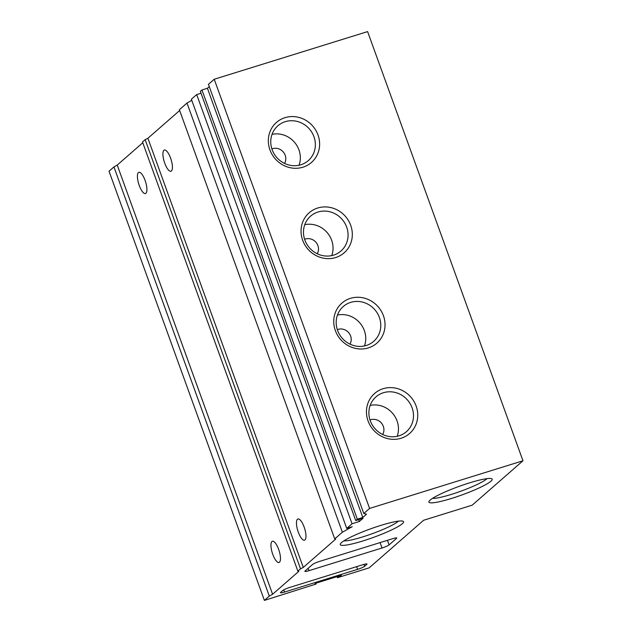 <?xml version="1.0" encoding="UTF-8"?>
<svg xmlns="http://www.w3.org/2000/svg" width="632" height="632" viewBox="0 0 632 632"><rect width="100%" height="100%" fill="white"/><g stroke="black" fill="none" stroke-linecap="round" stroke-linejoin="round"><path stroke-width="0.95" d="M284.566 163.427A10.104 9.464 48.8 0 0 283.183 151.862A10.104 9.464 48.8 0 0 271.902 148.947M317.272 253.78A10.104 9.464 48.8 0 0 315.889 242.214A10.104 9.464 48.8 0 0 304.608 239.299M349.978 344.132A10.104 9.464 48.8 0 0 348.595 332.566A10.104 9.464 48.8 0 0 337.314 329.651M316.047 584.055L264.389 600.4L269.303 596.102L272.59 594.262L298.77 571.375L297.862 571.138L300.516 568.816L303.265 567.441L335.639 539.136L334.731 538.899L342.362 532.231L352.222 526.701L346.739 528.399L352.056 523.754L359.355 521.487L363.021 518.279L355.721 520.555L357.317 519.156L362.792 517.458L366.513 514.203L363.795 513.492L369.586 508.428L522.972 460.775L472.175 505.181L423.606 520.27L369.199 567.836L337.433 577.711L341.383 575.286L315.818 583.225L314.223 584.616L316.047 584.055L315.763 583.273M264.389 600.4L109.028 171.225L113.942 166.927L117.228 165.078L142.785 142.737M269.303 596.102L113.942 166.927M272.59 594.262L117.228 165.078M145.905 193.289A11.107 3.587 -107.3 0 0 145.344 181.123A11.107 3.587 -107.3 0 0 138.866 172.323A11.107 3.587 -107.3 0 0 138.74 183.999A11.107 3.587 -107.3 0 0 145.455 193.55A11.107 3.587 -107.3 0 0 145.905 193.289M279.463 562.235A11.107 3.587 -107.3 0 0 278.894 550.061A11.107 3.587 -107.3 0 0 272.416 541.269A11.107 3.587 -107.3 0 0 272.289 552.945A11.107 3.587 -107.3 0 0 279.012 562.488A11.107 3.587 -107.3 0 0 279.463 562.235M297.862 571.138L142.5 141.963L145.155 139.64L147.904 138.266L179.654 110.505M300.516 568.816L145.155 139.64M303.265 567.441L147.904 138.266M171.406 170.995A11.107 3.587 -107.3 0 0 170.845 158.83A11.107 3.587 -107.3 0 0 164.367 150.029A11.107 3.587 -107.3 0 0 164.241 161.705A11.107 3.587 -107.3 0 0 170.956 171.248A11.107 3.587 -107.3 0 0 171.406 170.995M304.964 539.933A11.107 3.587 -107.3 0 0 304.395 527.767A11.107 3.587 -107.3 0 0 297.925 518.975A11.107 3.587 -107.3 0 0 297.791 530.643A11.107 3.587 -107.3 0 0 304.513 540.194A11.107 3.587 -107.3 0 0 304.964 539.933M334.731 538.899L179.377 109.723L187.001 103.055L191.796 100.362M342.362 532.231L187.001 103.055M346.739 528.399L191.377 99.224L196.694 94.579L201.031 93.236M352.056 523.754L196.694 94.579M359.355 521.487L358.684 519.63M355.721 520.555L200.36 91.371L201.956 89.981L207.43 88.282L209.287 86.663M357.317 519.156L201.956 89.981M362.792 517.458L207.43 88.282M363.795 513.492L208.434 84.317L214.224 79.253L367.611 31.6L522.972 460.775M369.586 508.428L214.224 79.253M368.353 347.9A26.576 24.901 48.8 0 0 375.708 304.284A26.576 24.901 48.8 0 0 334.099 317.217A26.576 24.901 48.8 0 0 368.353 347.9M335.647 257.548A26.576 24.901 48.8 0 0 343.002 213.932A26.576 24.901 48.8 0 0 301.393 226.864A26.576 24.901 48.8 0 0 335.647 257.548M302.941 167.196A26.576 24.901 48.8 0 0 310.296 123.58A26.576 24.901 48.8 0 0 268.687 136.504A26.576 24.901 48.8 0 0 302.941 167.196M401.059 438.252A26.576 24.901 48.8 0 0 408.422 394.637A26.576 24.901 48.8 0 0 366.805 407.569A26.576 24.901 48.8 0 0 401.059 438.252M337.433 577.711L337.069 576.716M337.962 577.245L337.693 576.51M339.787 576.676L339.51 575.91M382.02 547.984L308.985 570.672A6.059 0.814 -19.9 0 1 304.877 571.344A6.059 0.814 -19.9 0 1 305.098 570.98L312.54 564.479A6.059 0.814 -19.9 0 1 319.61 561.39L392.646 538.693A6.059 0.814 -19.9 0 1 396.754 538.022A6.059 0.814 -19.9 0 1 396.533 538.385L389.091 544.887A6.059 0.814 -19.9 0 1 382.02 547.984L380.077 542.604M364.656 566.256A6.059 0.814 -19.9 0 1 357.586 569.353L284.542 592.042A6.059 0.814 -19.9 0 1 280.434 592.713A6.059 0.814 -19.9 0 1 280.655 592.35L282.781 590.493A6.059 0.814 -19.9 0 1 289.859 587.397L362.894 564.708A6.059 0.814 -19.9 0 1 367.002 564.036A6.059 0.814 -19.9 0 1 366.781 564.4L364.656 566.256L363.977 564.392M451.698 498.387A33.662 4.511 160.1 0 0 491.704 478.724A33.662 4.511 160.1 0 0 459.014 486.411A33.662 4.511 160.1 0 0 428.986 501.429A33.662 4.511 160.1 0 0 451.698 498.387M363.052 540.905A33.662 4.511 160.1 0 0 403.05 521.234A33.662 4.511 160.1 0 0 370.368 528.921A33.662 4.511 160.1 0 0 340.34 543.939A33.662 4.511 160.1 0 0 363.052 540.905M343.863 540.874A30.202 4.045 160.1 0 0 362.792 536.884A30.202 4.045 160.1 0 0 398.381 521.139M432.517 498.364A30.202 4.045 160.1 0 0 451.446 494.374A30.202 4.045 160.1 0 0 487.027 478.629M382.684 434.492A10.104 9.464 48.8 0 0 381.301 422.919A10.104 9.464 48.8 0 0 370.028 420.003M397.18 436.301A23.123 21.662 48.8 0 0 392.464 413.162A23.123 21.662 48.8 0 0 370.162 405.404M398.982 435.827A23.123 21.662 48.8 0 0 406.408 431.688A23.123 21.662 48.8 0 0 407.498 400.024A23.123 21.662 48.8 0 0 375.969 396.872A23.123 21.662 48.8 0 0 372.216 424.862A23.123 21.662 48.8 0 0 398.982 435.827M299.055 165.236A23.123 21.662 48.8 0 0 294.346 142.105A23.123 21.662 48.8 0 0 272.044 134.347M300.864 164.762A23.123 21.662 48.8 0 0 308.282 160.631A23.123 21.662 48.8 0 0 309.372 128.96A23.123 21.662 48.8 0 0 277.843 125.815A23.123 21.662 48.8 0 0 274.091 153.805A23.123 21.662 48.8 0 0 300.864 164.762M331.76 255.597A23.123 21.662 48.8 0 0 327.052 232.458A23.123 21.662 48.8 0 0 304.75 224.7M333.57 255.123A23.123 21.662 48.8 0 0 340.988 250.983A23.123 21.662 48.8 0 0 342.078 219.32A23.123 21.662 48.8 0 0 310.557 216.168A23.123 21.662 48.8 0 0 306.804 244.157A23.123 21.662 48.8 0 0 333.57 255.123M364.467 345.949A23.123 21.662 48.8 0 0 359.758 322.81A23.123 21.662 48.8 0 0 337.456 315.052M366.276 345.475A23.123 21.662 48.8 0 0 373.694 341.335A23.123 21.662 48.8 0 0 374.792 309.672A23.123 21.662 48.8 0 0 343.263 306.52A23.123 21.662 48.8 0 0 339.51 334.51A23.123 21.662 48.8 0 0 366.276 345.475M308.985 570.672L308.132 568.334M389.091 544.887L387.44 540.313M396.533 538.385L396.351 537.887M357.586 569.353L356.606 566.659M366.781 564.4L366.6 563.902M284.542 592.042L283.752 589.861"/></g></svg>

